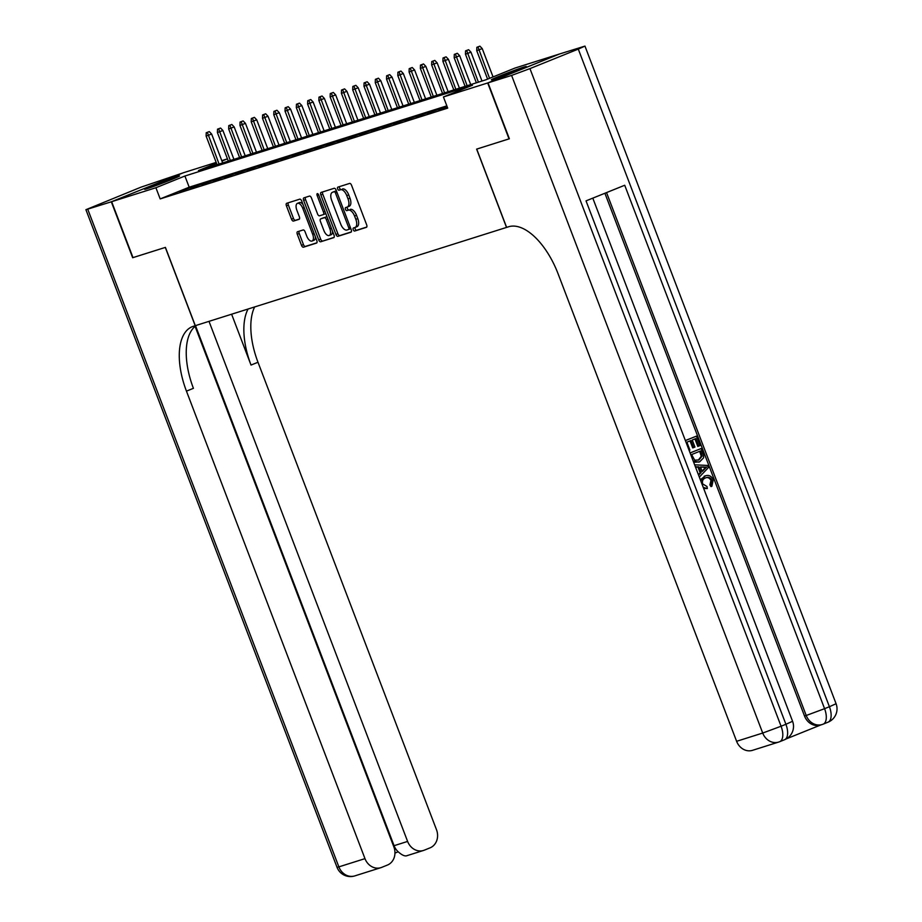 <?xml version="1.0" encoding="UTF-8"?>
<svg xmlns="http://www.w3.org/2000/svg" width="922" height="922" viewBox="0 0 922 922"><rect width="100%" height="100%" fill="white"/><g stroke="black" fill="none" stroke-linecap="round" stroke-linejoin="round"><path stroke-width="1.38" d="M355.235 227.388L356.906 226.72A7.526 3.711 -112 0 0 357.045 226.662L355.108 227.446A7.526 3.711 -112 0 1 354.97 227.492L353.449 227.976A1.648 0.807 -112 0 0 353.426 227.988A1.648 0.807 -112 0 0 353.264 229.762A1.648 0.807 -112 0 0 354.624 231.053L366.391 227.331A2.351 1.153 -112 0 0 366.426 227.319A2.351 1.153 -112 0 0 366.656 224.795L351.559 185.276A2.351 1.153 -112 0 0 349.622 183.42L337.855 187.131A1.648 0.807 -112 0 0 337.832 187.143A1.648 0.807 -112 0 0 337.671 188.918A1.648 0.807 -112 0 0 339.031 190.209L340.552 189.736A7.526 3.711 -112 0 1 346.776 195.637L348.032 198.933A7.526 3.711 -112 0 1 347.317 207.024A1.648 0.807 -112 0 0 347.398 208.556A1.648 0.807 -112 0 0 348.77 209.847L348.355 210.147A7.526 3.711 -112 0 1 354.578 216.059L355.834 219.355A7.526 3.711 -112 0 1 355.108 227.446A1.648 0.807 -112 0 0 355.201 228.979A1.648 0.807 -112 0 0 356.56 230.27L366.737 227.054M339.515 186.613A1.648 0.807 -112 0 0 339.607 188.134A1.648 0.807 -112 0 0 340.967 189.425L340.552 189.736M347.444 206.966L349.115 206.298A7.526 3.711 -112 0 0 349.242 206.251L347.317 207.024A7.526 3.711 -112 0 1 347.179 207.081L345.658 207.554A1.648 0.807 -112 0 0 345.623 207.565A1.648 0.807 -112 0 0 345.473 209.34A1.648 0.807 -112 0 0 346.833 210.631L348.355 210.147M177.162 176.54A18.682 0.622 159.1 0 1 179.536 175.964A18.682 0.622 159.1 0 1 166.744 181.496A18.682 0.622 159.1 0 1 147.001 188.722A18.682 0.622 159.1 0 1 144.616 189.298A18.682 0.622 159.1 0 1 157.42 183.766A18.682 0.622 159.1 0 1 177.162 176.54M523.88 67.076A18.682 0.622 159.1 0 1 526.255 66.499A18.682 0.622 159.1 0 1 513.462 72.031A18.682 0.622 159.1 0 1 493.719 79.246A18.682 0.622 159.1 0 1 491.345 79.822A18.682 0.622 159.1 0 1 504.138 74.29A18.682 0.622 159.1 0 1 523.88 67.076M297.552 231.722A2.351 1.153 -112 0 0 297.518 231.733A2.351 1.153 -112 0 0 297.287 234.269L301.517 245.356A2.351 1.153 -112 0 0 303.465 247.2L316.523 243.074A2.351 1.153 -112 0 0 316.569 243.062A2.351 1.153 -112 0 0 316.799 240.538L301.701 201.008A2.351 1.153 -112 0 0 299.754 199.164L286.696 203.289A2.351 1.153 -112 0 0 286.661 203.301A2.351 1.153 -112 0 0 286.431 205.837L291.548 219.229A2.351 1.153 -112 0 0 293.496 221.073L299.085 219.309A2.351 1.153 -112 0 0 299.12 219.298A2.351 1.153 -112 0 0 299.35 216.762L296.815 210.124A6.293 3.1 -112 0 1 297.414 203.359A6.293 3.1 -112 0 1 302.739 208.257L312.673 234.269A6.293 3.1 -112 0 1 312.062 241.034A6.293 3.1 -112 0 1 306.749 236.136L305.09 231.802A2.351 1.153 -112 0 0 303.142 229.958L297.552 231.722M509.37 138.761L476.628 149.134L506.524 227.423L195.314 325.673L165.418 247.384L132.999 257.618L111.654 201.699L183.19 172.817L216.163 162.41M509.036 138.888L487.692 82.968L443.436 96.948L472.433 85.239L184.907 176.021L155.91 187.731L111.654 201.699M446.836 105.857L189.183 187.201L160.174 198.91L447.7 108.128L443.436 96.948M160.174 198.91L155.91 187.731M335.942 234.488A2.351 1.153 -112 0 0 337.89 236.332L350.948 232.206A2.351 1.153 -112 0 0 350.994 232.194A2.351 1.153 -112 0 0 351.213 229.67L336.127 190.139A2.351 1.153 -112 0 0 334.179 188.295L321.121 192.421A2.351 1.153 -112 0 0 321.075 192.433A2.351 1.153 -112 0 0 320.856 194.968L335.942 234.488L337.878 233.704A2.351 1.153 -112 0 0 339.826 235.559L351.294 231.929M333.741 237.645L320.683 241.771A2.351 1.153 -112 0 1 318.735 239.927L303.638 200.397A2.351 1.153 -112 0 1 303.868 197.873A2.351 1.153 -112 0 1 303.914 197.861L309.504 196.086A2.351 1.153 -112 0 1 311.44 197.942L317.56 213.962A2.351 1.153 -112 0 0 319.508 215.817L323.219 214.642A2.351 1.153 -112 0 0 323.253 214.63A2.351 1.153 -112 0 0 323.484 212.095L317.11 195.406A1.648 0.807 -112 0 1 317.272 193.643A1.648 0.807 -112 0 1 318.666 194.922L334.006 235.098A2.351 1.153 -112 0 1 333.776 237.634A2.351 1.153 -112 0 0 333.776 237.634L333.822 237.611M447.135 106.652L438.607 109.764L447.228 106.883M427.324 113.325L438.93 109.245L427.324 113.325M416.053 116.887L427.658 112.807L416.053 116.887M404.781 120.448L416.375 116.356L404.781 120.448M393.498 124.009L405.104 119.918L393.498 124.009M382.227 127.57L393.821 123.479L382.227 127.57M370.955 131.131L382.549 127.04L370.955 131.131M359.672 134.693L371.278 130.601L359.672 134.693M348.401 138.254L359.995 134.163L348.401 138.254M337.129 141.815L348.723 137.724L337.129 141.815M325.846 145.365L337.452 141.285L325.846 145.365M314.575 148.926L326.169 144.846L314.575 148.926M303.303 152.487L314.898 148.407L303.303 152.487M292.02 156.049L303.626 151.957L292.02 156.049M280.749 159.61L292.343 155.518L280.749 159.61M269.478 163.171L281.072 159.08L269.478 163.171M258.195 166.732L269.8 162.641L258.195 166.732M246.923 170.293L258.517 166.202L246.923 170.293M235.652 173.855L247.246 169.763L235.652 173.855M224.369 177.416L235.974 173.324L224.369 177.416M213.097 180.966L224.691 176.886L213.097 180.966M201.814 184.527L213.42 180.447L201.814 184.527M190.543 188.088L202.149 184.008L190.543 188.088M190.866 187.558L179.271 191.649L190.866 187.558M506.524 227.423L508.552 226.777A59.895 29.492 68 0 1 558.087 273.799L736.609 741.3L762.713 733.048L511.595 75.42L488.026 82.865L559.562 53.983L584.963 46.1L836.081 703.728L829.42 706.725L578.29 49.097L584.963 46.1M216.497 163.263L198.449 170.558L485.963 79.776L514.972 68.067L559.228 54.087L487.692 82.968M221.787 160.635L227.446 158.849L221.948 161.062M189.183 187.201L184.907 176.021M357.045 226.662A7.526 3.711 -112 0 0 357.771 218.572L355.834 219.355M350.291 209.375A7.526 3.711 -112 0 1 356.514 215.275L357.771 218.572M349.242 206.251A7.526 3.711 -112 0 0 349.968 198.149L348.032 198.933M342.488 188.952A7.526 3.711 -112 0 1 348.712 194.853L349.968 198.149M322.712 191.926A2.351 1.153 -112 0 0 322.781 194.185L337.878 233.704M348.562 229.52A1.648 0.807 -112 0 0 348.585 229.509A1.648 0.807 -112 0 0 348.747 227.746L335.493 193.044A1.648 0.807 -112 0 0 334.133 191.753L332.531 192.26A7.526 3.711 -112 0 0 332.393 192.318A7.526 3.711 -112 0 0 331.678 200.408L340.725 224.115A7.526 3.711 -112 0 0 346.949 230.027L350.521 228.725A1.648 0.807 -112 0 0 350.763 228.483M348.62 229.497L350.487 228.737A1.648 0.807 -112 0 0 350.521 228.725M336.461 191.015A1.648 0.807 -112 0 0 336.069 190.981L334.133 191.753M334.202 191.592A7.526 3.711 -112 0 1 334.329 191.534A7.526 3.711 -112 0 1 334.467 191.488L336.069 190.981M334.087 237.369L320.683 241.771M305.493 197.354A2.351 1.153 -112 0 0 305.574 199.625L320.672 239.144A2.351 1.153 -112 0 0 322.608 240.988M323.299 214.607L325.155 213.858A2.351 1.153 -112 0 0 325.189 213.846A2.351 1.153 -112 0 0 325.65 213.213M323.91 230.592A6.293 3.1 -112 0 0 329.235 235.49A6.293 3.1 -112 0 0 329.834 228.725L326.33 219.563A2.351 1.153 -112 0 0 324.394 217.719L320.683 218.883A2.351 1.153 -112 0 0 320.637 218.906A2.351 1.153 -112 0 0 320.418 221.43L323.91 230.592M329.235 235.49L331.159 234.718A6.293 3.1 -112 0 0 332.508 231.168M327.16 217.166A2.351 1.153 -112 0 0 326.319 216.935L324.394 217.719M322.539 218.134A2.351 1.153 -112 0 1 322.573 218.122A2.351 1.153 -112 0 1 322.619 218.111L326.319 216.935M312.062 241.034L313.999 240.262A6.293 3.1 -112 0 0 315.336 236.712M303.05 204.523A6.293 3.1 -112 0 0 299.35 202.575L297.414 203.359M288.286 202.794A2.351 1.153 -112 0 0 288.367 205.053L293.484 218.445A2.351 1.153 -112 0 0 295.42 220.289L299.431 219.033M299.143 231.226A2.351 1.153 -112 0 0 299.224 233.485L303.453 244.572A2.351 1.153 -112 0 0 305.401 246.416L316.868 242.797M479.913 46.158L476.847 47.299L479.913 46.158L482.241 48.612L476.732 50.652L487.6 79.119M477.976 46.941L489.57 78.324M482.241 48.612L493.051 76.918M476.732 50.652L476.847 47.299M700.789 480.927L705.042 475.959C708.638 474.611 711.381 475.879 713.259 479.774L711.865 486.309L710.793 484.557L711.888 480.224C710.436 477.458 708.396 476.674 705.768 477.85C702.99 478.783 701.953 480.8 702.645 483.9L706.99 486.493L707.335 488.533L703.67 488.464M700.317 479.694L705.687 475.729L704.131 476.248M711.865 486.309L710.966 486.597L709.894 484.845L710.989 480.512C709.537 477.746 707.497 476.951 704.869 478.138M698.403 474.669L700.19 472.894L698 467.177L695.522 467.131M685.369 440.532L696.433 436.141L700.04 445.603L697.804 446.432L694.934 438.93M698.703 446.144L695.81 438.572L692.249 440.013L694.934 447.066L693.598 447.608L692.699 447.896L690.025 440.912M786.385 738.833L820.857 724.923M511.595 75.42L529.954 68.608L781.084 726.236L785.913 724.277L586.035 200.869L624.713 185.253L824.579 708.672L806.22 715.495A14.372 12.505 72.5 0 0 822.147 724.519L820.453 725.049A14.372 12.505 -107.5 0 1 804.526 716.025L806.22 715.495L606.538 192.583M604.901 193.251L804.526 716.025M690.117 452.99L701.158 448.53L703.647 455.56L703.567 457.842L699.625 461.864L693.678 462.302M690.094 452.921L701.158 448.53M488.026 82.865L509.382 138.784L476.732 149.087L506.627 227.377M529.954 68.608L578.29 49.097M784.276 739.836A14.372 7.076 -112 0 0 784.53 739.744L779.701 741.703A14.372 7.076 68 0 1 779.436 741.795A14.372 12.505 72.5 0 1 778.641 742.072A14.372 14.372 0 0 0 779.701 741.703A14.372 7.076 68 0 0 781.084 726.236L762.713 733.048A14.372 12.505 72.5 0 0 778.641 742.072L752.536 750.324A14.372 12.505 -107.5 0 1 736.609 741.3M693.598 447.608L690.901 440.555L686.89 442.18L689.91 450.097L689.137 450.409M685.392 440.601L696.433 436.141M698.899 462.118L693.217 461.092M691.615 454.569L694.704 460.17L698.934 459.951L702.195 455.998L700.547 450.962L691.615 454.569M698.208 460.216L701.285 456.286L699.671 451.319M702.195 455.998L701.285 456.286M701.584 453.682L700.685 453.97M698.576 475.118L701.089 472.617L698.899 466.889L695.407 466.82M694.646 464.826L707.623 465.449L708.43 467.581L699.337 477.1M704.201 467.005L700.455 466.924L702.207 471.499L706.69 467.051L700.57 467.224M698.899 466.889L698 467.177M701.089 472.617L700.19 472.894M702.034 471.061L705.791 467.339L703.29 467.281M706.69 467.051L705.791 467.339M711.888 480.224L710.989 480.512M710.793 484.557L709.894 484.845M707.335 488.533L703.256 487.381M132.999 257.595L165.303 247.419L195.199 325.708L193.286 326.319A59.895 29.492 -112 0 0 192.225 326.699A59.895 29.492 -112 0 0 186.451 391.135L364.974 858.636A14.372 12.505 72.5 0 0 380.901 867.66A14.372 12.505 72.5 0 0 381.696 867.372L387.401 865.067A14.372 12.505 72.5 0 0 393.878 846.961L195.084 326.376M111.308 201.803L182.867 172.956L140.916 187.189L85.919 209.697L111.308 201.803L132.664 257.734M209.006 321.352L407.605 841.429A14.372 12.505 72.5 0 0 423.532 850.453A14.372 12.505 72.5 0 0 424.327 850.165L430.032 847.86A14.372 12.505 72.5 0 0 436.509 829.754L257.987 362.254A59.895 29.492 -112 0 1 254.656 306.934M248.076 309.02A59.895 29.492 -112 0 0 251.026 365.066L231.618 314.218M394.962 853.081L398.189 851.778A14.372 12.505 -107.5 0 1 394.074 845.693L407.605 841.429M195.602 325.962L394.074 845.693M196.524 325.293A59.895 29.492 -112 0 0 193.413 388.323L186.451 391.135M398.189 851.778C402.223 855.409 405.3 856.642 407.42 855.501M468.63 49.719L465.575 50.848L468.63 49.719L470.969 52.174L465.46 54.214L476.374 82.807M466.693 50.503L478.403 82.162M470.969 52.174L481.987 81.032M465.46 54.214L465.575 50.848M457.358 53.28L454.292 54.41L457.358 53.28L459.686 55.735L454.177 57.775L465.103 86.368M455.422 54.052L467.131 85.723M459.686 55.735L470.716 84.594M454.177 57.775L454.292 54.41M446.087 56.841L443.021 57.971L446.087 56.841L448.415 59.296L442.906 61.336L453.82 89.918M444.15 57.613L455.848 89.284M448.415 59.296L459.433 88.155M442.906 61.336L443.021 57.971M434.804 60.403L431.75 61.532L434.804 60.403L437.143 62.846L431.634 64.897L442.548 93.479M432.867 61.175L444.577 92.845M437.143 62.846L448.161 91.716M431.634 64.897L431.75 61.532M423.532 63.952L420.467 65.093L423.532 63.952L425.86 66.407L420.351 68.459L431.266 97.041M421.596 64.736L433.305 96.407M425.86 66.407L436.89 95.266M420.351 68.459L420.467 65.093M412.249 67.513L409.195 68.654L412.249 67.513L414.589 69.968L409.08 72.02L419.994 100.602M410.325 68.297L422.022 99.968M414.589 69.968L425.607 98.827M409.08 72.02L409.195 68.654M400.978 71.075L397.924 72.216L400.978 71.075L403.317 73.529L397.808 75.581L408.723 104.163M399.042 71.858L410.751 103.518M403.317 73.529L414.335 102.388M397.808 75.581L397.924 72.216M389.706 74.636L386.641 75.777L389.706 74.636L392.034 77.091L386.525 79.142L397.44 107.724M387.77 75.42L399.48 107.079M392.034 77.091L403.064 105.949M386.525 79.142L386.641 75.777M378.423 78.197L375.369 79.338L378.423 78.197L380.763 80.652L375.254 82.692L386.168 111.285M376.499 78.981L388.197 110.64M380.763 80.652L391.781 109.511M375.254 82.692L375.369 79.338M367.152 81.758L364.086 82.899L367.152 81.758L369.492 84.213L363.983 86.253L374.897 114.847M365.216 82.542L376.925 114.201M369.492 84.213L380.509 113.072M363.983 86.253L364.086 82.899M355.88 85.32L352.815 86.449L355.88 85.32L358.209 87.774L352.7 89.814L363.614 118.408M353.944 86.103L365.654 117.762M358.209 87.774L369.238 116.633M352.7 89.814L352.815 86.449M344.598 88.881L341.543 90.01L344.598 88.881L346.937 91.336L341.428 93.376L352.342 121.969M342.673 89.665L354.371 121.324M346.937 91.336L357.955 120.194M341.428 93.376L341.543 90.01M333.326 92.442L330.26 93.571L333.326 92.442L335.666 94.897L330.157 96.937L341.071 125.519M331.39 93.214L343.099 124.885M335.666 94.897L346.684 123.755M330.157 96.937L330.26 93.571M322.055 96.003L318.989 97.133L322.055 96.003L324.383 98.447L318.874 100.498L329.788 129.08M320.118 96.775L331.816 128.446M324.383 98.447L335.401 127.317M318.874 100.498L318.989 97.133M310.772 99.553L307.718 100.694L310.772 99.553L313.111 102.008L307.602 104.059L318.516 132.641M308.847 100.337L320.545 132.007M313.111 102.008L324.129 130.866M307.602 104.059L307.718 100.694M299.5 103.114L296.435 104.255L299.5 103.114L301.84 105.569L296.319 107.62L307.245 136.202M297.564 103.898L309.273 135.569M301.84 105.569L312.858 134.428M296.319 107.62L296.435 104.255M288.229 106.675L285.163 107.816L288.229 106.675L290.557 109.13L285.048 111.182L295.962 139.764M286.293 107.459L297.99 139.118M290.557 109.13L301.575 137.989M285.048 111.182L285.163 107.816M276.946 110.237L273.892 111.378L276.946 110.237L279.285 112.691L273.776 114.743L284.691 143.325M275.021 111.02L286.719 142.68M279.285 112.691L290.303 141.55M273.776 114.743L273.892 111.378M265.674 113.798L262.609 114.939L265.674 113.798L268.014 116.253L262.493 118.293L273.419 146.886M263.738 114.582L275.447 146.241M268.014 116.253L279.032 145.111M262.493 118.293L262.609 114.939M254.403 117.359L251.337 118.5L254.403 117.359L256.731 119.814L251.222 121.854L262.136 150.447M252.467 118.143L264.165 149.802M256.731 119.814L267.749 148.673M251.222 121.854L251.337 118.5M243.12 120.92L240.066 122.061L243.12 120.92L245.459 123.375L239.951 125.415L250.865 154.009M241.184 121.704L252.893 153.363M245.459 123.375L256.477 152.234M239.951 125.415L240.066 122.061M231.848 124.482L228.783 125.611L231.848 124.482L234.176 126.936L228.668 128.976L239.593 157.57M229.912 125.265L241.622 156.924M234.176 126.936L245.206 155.795M228.668 128.976L228.783 125.611M220.577 128.043L217.511 129.172L220.577 128.043L222.905 130.498L217.396 132.538L228.31 161.12M218.641 128.815L230.339 160.486M222.905 130.498L233.923 159.356M217.396 132.538L217.511 129.172M209.294 131.604L206.24 132.733L209.294 131.604L211.634 134.047L206.125 136.099L217.039 164.681M207.358 132.376L219.067 164.047M211.634 134.047L222.651 162.917M206.125 136.099L206.24 132.733M356.56 230.27L354.624 231.053M340.967 189.425L339.031 190.209M348.77 209.847L346.833 210.631M356.514 215.275L354.578 216.059M348.712 194.853L346.776 195.637M322.781 194.185L320.856 194.968M339.826 235.559L337.89 236.332M350.245 227.135L348.747 227.746M337.003 192.444L335.493 193.044M334.467 191.488L332.531 192.26M320.672 239.144L318.735 239.927M305.574 199.625L303.638 200.397M324.993 211.484L323.484 212.095M318.62 194.807L317.11 195.406M331.344 228.126L329.834 228.725M327.84 218.952L326.33 219.563M322.619 218.111L320.683 218.883M314.172 233.669L312.673 234.269M304.237 207.646L302.739 208.257M295.42 220.289L293.496 221.073M293.484 218.445L291.548 219.229M288.367 205.053L286.431 205.837M305.401 246.416L303.465 247.2M303.453 244.572L301.517 245.356M299.224 233.485L297.287 234.269M827.783 722.272A14.372 7.076 -112 0 0 828.037 722.18L823.196 724.139A14.372 7.076 68 0 1 822.943 724.231A14.372 12.505 72.5 0 1 822.147 724.519A14.372 14.372 0 0 0 823.196 724.139A14.372 7.076 68 0 0 824.579 708.672L829.42 706.725A14.372 7.076 -112 0 1 828.037 722.18A14.372 14.372 0 0 0 836.081 703.728M792.574 721.292L785.913 724.277A14.372 7.076 -112 0 1 784.53 739.744A14.372 14.372 0 0 0 792.574 721.292L592.8 198.138M704.754 468.964L703.855 469.252M251.026 365.066L257.987 362.254M87.751 209.248L338.87 866.876L364.974 858.636M338.87 866.876L337.037 867.325A14.372 14.372 0 0 0 354.797 875.9A14.372 12.505 -107.5 0 1 338.87 866.876M334.329 191.534L332.393 192.318M325.189 213.846L323.253 214.63M322.573 218.122L320.637 218.906M406.948 855.685L423.532 850.453M85.919 209.697L337.037 867.325M354.797 875.9L380.901 867.66"/></g></svg>
